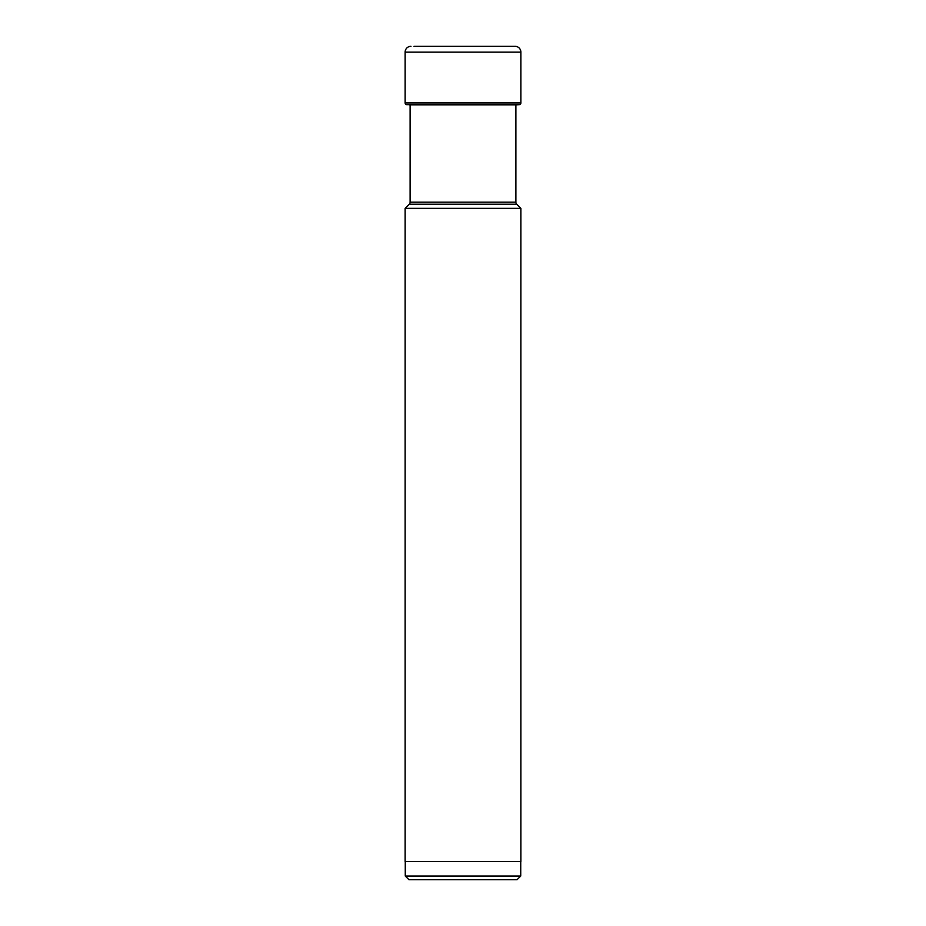 <?xml version="1.0" encoding="UTF-8"?>
<svg xmlns="http://www.w3.org/2000/svg" width="926" height="926" viewBox="0 0 926 926"><rect width="100%" height="100%" fill="white"/><g stroke="black" fill="none" stroke-linecap="round" stroke-linejoin="round"><path stroke-width="1.39" d="M414.026 46.3L515.041 46.3A5.834 5.834 0 0 1 520.875 52.134L520.875 102.948L405.125 102.948L405.125 52.134L405.125 102.948A1.725 1.725 0 0 0 406.757 104.673A1.725 1.725 0 0 1 405.125 102.948M405.125 52.134A5.834 5.834 0 0 1 410.959 46.3A5.834 5.834 0 0 0 405.125 52.134L520.875 52.134M410.114 104.812L410.114 202.157A2.917 2.917 0 0 1 409.257 204.218L516.743 204.218A2.917 2.917 0 0 1 515.886 202.157L515.886 104.893A35.871 35.871 0 0 1 516.615 104.812L519.243 104.673A1.725 1.725 0 0 0 520.875 102.948M409.385 104.812L516.615 104.812M405.264 876.054L520.736 876.054L517.09 879.7L408.91 879.7L405.264 876.054L405.264 861.469M520.736 876.054L520.736 861.469M520.875 861.469L405.125 861.469L405.125 208.35L520.875 208.35L520.875 861.469M409.257 204.218L405.125 208.35M516.743 204.218L520.875 208.35M406.757 104.673L519.243 104.673M515.886 202.157L410.114 202.157"/></g></svg>
